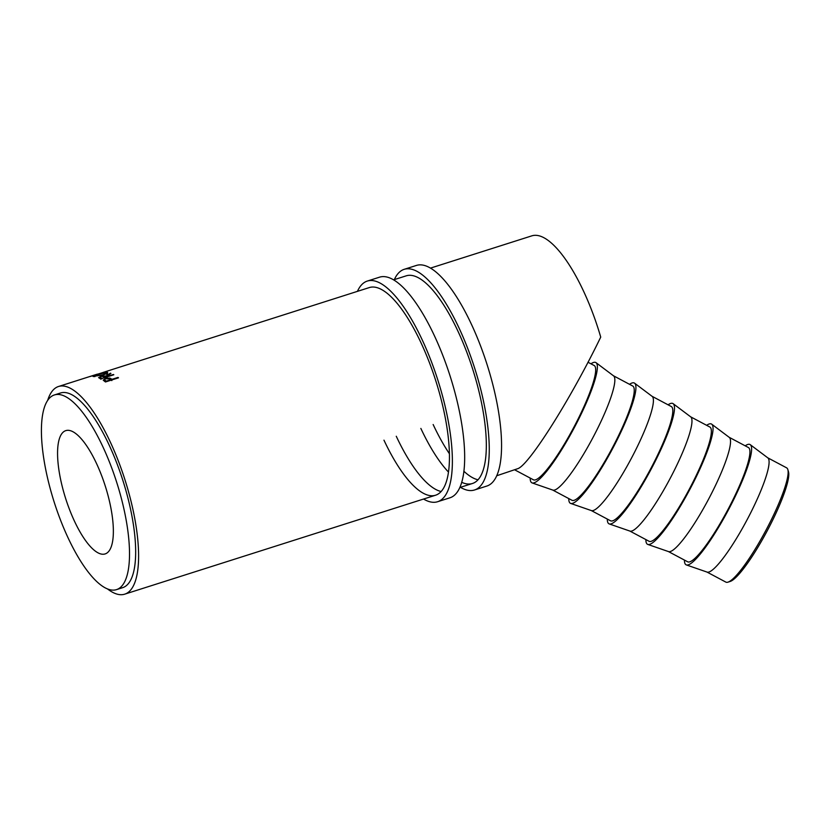 <?xml version="1.0" encoding="UTF-8"?>
<svg xmlns="http://www.w3.org/2000/svg" width="830" height="830" viewBox="0 0 830 830"><rect width="100%" height="100%" fill="white"/><g stroke="black" fill="none" stroke-linecap="round" stroke-linejoin="round"><path stroke-width="1.25" d="M787.846 469.604L788.5 471.845A63.007 10.759 118 0 1 768.933 527.548A63.007 10.759 118 0 1 732.122 580.502A63.007 10.759 118 0 1 730.244 581.425L728.014 582.141A64.709 11.049 -62 0 0 729.943 581.187A64.709 11.049 -62 0 0 767.76 526.811A64.709 11.049 -62 0 0 787.846 469.604A64.709 11.049 -62 0 0 786.622 467.84L767.698 457.787M103.532 480.84A64.709 20.76 72.3 0 1 105.088 553.942A64.709 20.76 72.3 0 1 67.396 503.727A64.709 20.76 72.3 0 1 65.84 430.614A64.709 20.76 72.3 0 1 103.532 480.84M745.195 445.814A68.112 11.63 118 0 1 745.703 445.482A68.112 11.63 118 0 1 750.268 444.683L767.823 457.87A64.709 11.049 118 0 1 750.87 512.452A64.709 11.049 118 0 1 710.895 571.061A64.709 11.049 118 0 1 707.087 572.098L686.337 564.919A68.112 11.63 118 0 1 684.439 560.084M750.268 444.683A68.112 11.63 118 0 1 732.423 502.14A68.112 11.63 118 0 1 690.342 563.829A68.112 11.63 118 0 1 686.337 564.919M729.145 437.286L748.401 447.526A64.709 11.049 118 0 1 732.091 501.496A64.709 11.049 118 0 1 691.732 560.873A64.709 11.049 118 0 1 687.645 561.786L668.389 551.545M706.641 425.313A68.112 11.63 118 0 1 707.15 424.981A68.112 11.63 118 0 1 711.704 424.182L729.259 437.369A64.709 11.049 118 0 1 712.306 491.951A64.709 11.049 118 0 1 672.341 550.56A64.709 11.049 118 0 1 668.524 551.597L647.774 544.418A68.112 11.63 118 0 1 645.885 539.583M711.704 424.182A68.112 11.63 118 0 1 693.859 481.639A68.112 11.63 118 0 1 651.789 543.328A68.112 11.63 118 0 1 647.774 544.418M690.581 416.785L709.847 427.025A64.709 11.049 118 0 1 693.527 480.995A64.709 11.049 118 0 1 653.168 540.372A64.709 11.049 118 0 1 649.091 541.285L629.825 531.044M668.077 404.812A68.112 11.63 118 0 1 668.586 404.48A68.112 11.63 118 0 1 673.151 403.681L690.705 416.868A64.709 11.049 118 0 1 673.753 471.45A64.709 11.049 118 0 1 633.778 530.059A64.709 11.049 118 0 1 629.97 531.096L609.22 523.917A68.112 11.63 118 0 1 607.321 519.082M673.151 403.681A68.112 11.63 118 0 1 655.306 461.138A68.112 11.63 118 0 1 613.225 522.827A68.112 11.63 118 0 1 609.22 523.917M652.017 396.273L671.283 406.524A64.709 11.049 118 0 1 654.963 460.494A64.709 11.049 118 0 1 614.615 519.87A64.709 11.049 118 0 1 610.527 520.784L591.271 510.543M629.524 384.311A68.112 11.63 118 0 1 630.032 383.979A68.112 11.63 118 0 1 634.587 383.18L652.141 396.367A64.709 11.049 118 0 1 635.189 450.949A64.709 11.049 118 0 1 595.214 509.558A64.709 11.049 118 0 1 591.406 510.595L570.656 503.416A68.112 11.63 118 0 1 568.768 498.581M634.587 383.18A68.112 11.63 118 0 1 616.742 440.637A68.112 11.63 118 0 1 574.671 502.326A68.112 11.63 118 0 1 570.656 503.416M613.463 375.772L632.73 386.023A64.709 11.049 118 0 1 616.41 439.993A64.709 11.049 118 0 1 576.051 499.37A64.709 11.049 118 0 1 571.974 500.283L552.707 490.042M590.96 363.81A68.112 11.63 118 0 1 591.468 363.478A68.112 11.63 118 0 1 596.033 362.679L613.577 375.865A64.709 11.049 118 0 1 596.625 430.448A64.709 11.049 118 0 1 556.66 489.057A64.709 11.049 118 0 1 552.853 490.094L532.103 482.915A68.112 11.63 118 0 1 530.204 478.08M596.033 362.679A68.112 11.63 118 0 1 578.188 420.136A68.112 11.63 118 0 1 536.107 481.825A68.112 11.63 118 0 1 532.103 482.915M103.252 380.171L105.452 378.439L109.892 378.096L111.562 379.04A108.979 34.964 -107.7 0 1 111.977 379.341L117.985 377.432A108.979 34.964 -107.7 0 1 118.503 377.826L105.493 381.966A108.979 34.964 -107.7 0 0 104.362 381.126L103.2 380.026M98.656 377.723L100.876 376.249L106.313 375.907L110.338 373.189A108.979 34.964 -107.7 0 1 110.93 373.407L106.925 376.198A108.979 34.964 -107.7 0 1 107.329 376.405L113.326 374.496A108.979 34.964 -107.7 0 1 113.824 374.755L100.814 378.895A108.979 34.964 -107.7 0 0 99.714 378.335L98.604 377.608M93.52 376.602C92.255 376.374 93.666 375.617 97.764 374.34L107.163 372.245C108.44 372.639 107.07 373.552 103.076 374.984L92.981 376.395M107.599 373.874L107.163 372.245L107.693 372.504M383.968 440.17A108.979 34.964 -107.7 0 0 435.511 495.24A108.979 34.964 -107.7 0 0 432.887 372.12A108.979 34.964 -107.7 0 0 369.402 287.543L103.138 372.411A108.979 34.964 -107.7 0 1 103.553 372.338L89.931 376.581A108.979 34.964 -107.7 0 0 89.879 376.592L97.307 374.143M496.651 475.787L518.096 468.556C529.779 464.001 571.59 397.477 600.723 337.105A108.979 34.964 -107.7 0 0 595.39 320.401A108.979 34.964 -107.7 0 0 531.916 235.824L430.552 268.09M107.589 589.01A108.979 34.964 -107.7 0 0 124.666 594.176A108.979 34.964 -107.7 0 0 122.041 471.056A108.979 34.964 -107.7 0 0 58.567 386.479A108.979 34.964 -107.7 0 0 47.621 400.558M116.449 589.642L122.601 587.682A102.173 32.775 -107.7 0 0 120.143 472.26A102.173 32.775 -107.7 0 0 60.632 392.964L54.479 394.924A102.173 32.775 -107.7 0 0 56.938 510.346A102.173 32.775 -107.7 0 0 116.449 589.642A102.173 32.775 -107.7 0 0 113.99 474.21A102.173 32.775 -107.7 0 0 54.479 394.924M587.972 362.222L594.166 365.522A64.709 11.049 118 0 1 577.846 419.492A64.709 11.049 118 0 1 537.498 478.869A64.709 11.049 118 0 1 533.41 479.782L514.942 469.967M102.671 375.108L102.609 374.849C105.825 373.697 106.904 372.971 105.846 372.67L98.189 374.32C94.921 375.357 93.8 375.98 94.838 376.166L102.609 374.849M106.707 374.506L105.846 372.67M94.952 376.602L94.423 376L94.589 376.623M106.313 375.907L106.665 377.515M110.338 373.189L110.463 373.718M106.925 376.198L107.267 377.795M101.737 378.605L105.991 376.83L101.353 376.426C99.839 377.007 99.6 377.432 100.627 377.702L100.969 379.31M101.654 378.21A108.979 34.964 -107.7 0 0 100.627 377.702L100.005 377.266L100.368 378.885M103.968 380.835L104.736 380.41M109.892 378.096L110.183 379.673L111.832 380.596L111.562 379.04M111.977 379.341L112.071 379.87M117.985 377.432L118.078 377.961M105.535 381.956A107.278 34.414 -107.7 0 0 105.524 381.956L104.611 379.746L105.524 381.956M109.664 379.03L105.97 378.75C104.456 379.362 104.217 379.912 105.254 380.389A108.979 34.964 -107.7 0 1 106.313 381.146L110.649 379.767L109.664 379.03M110.649 379.767L110.732 380.296M106.313 381.146L106.396 381.675M706.942 572.046L725.866 582.11A64.709 11.049 -62 0 0 728.014 582.141M423.549 499.048A115.795 37.153 -107.7 0 0 437.576 501.735L449.87 497.824A115.795 37.153 -107.7 0 0 447.08 367.005A115.795 37.153 -107.7 0 0 379.632 277.147L367.337 281.059A115.795 37.153 -107.7 0 0 357.44 291.351M437.576 501.735A115.795 37.153 -107.7 0 0 434.785 370.917A115.795 37.153 -107.7 0 0 367.337 281.059M396.263 436.258A108.979 34.964 -107.7 0 0 441.083 491.505M460.432 487.314A115.795 37.153 -107.7 0 0 474.459 490.001L486.754 486.079A115.795 37.153 -107.7 0 0 483.973 355.271A115.795 37.153 -107.7 0 0 416.515 265.403L404.22 269.314A115.795 37.153 -107.7 0 0 394.333 279.617M474.459 490.001A115.795 37.153 -107.7 0 0 471.668 359.183A115.795 37.153 -107.7 0 0 404.22 269.314M420.852 428.425A108.979 34.964 -107.7 0 0 448.428 472.011M461.667 482.292A108.979 34.964 -107.7 0 0 472.395 483.506A108.979 34.964 -107.7 0 0 469.77 360.386A108.979 34.964 -107.7 0 0 406.295 275.809L393.659 279.824M433.146 424.514A108.979 34.964 -107.7 0 0 449.352 453.647M463.846 471.212A108.979 34.964 -107.7 0 0 477.966 479.771M96.021 374.548L58.567 386.479M472.395 483.506L459.768 487.521M435.511 495.24L124.666 594.176"/></g></svg>
